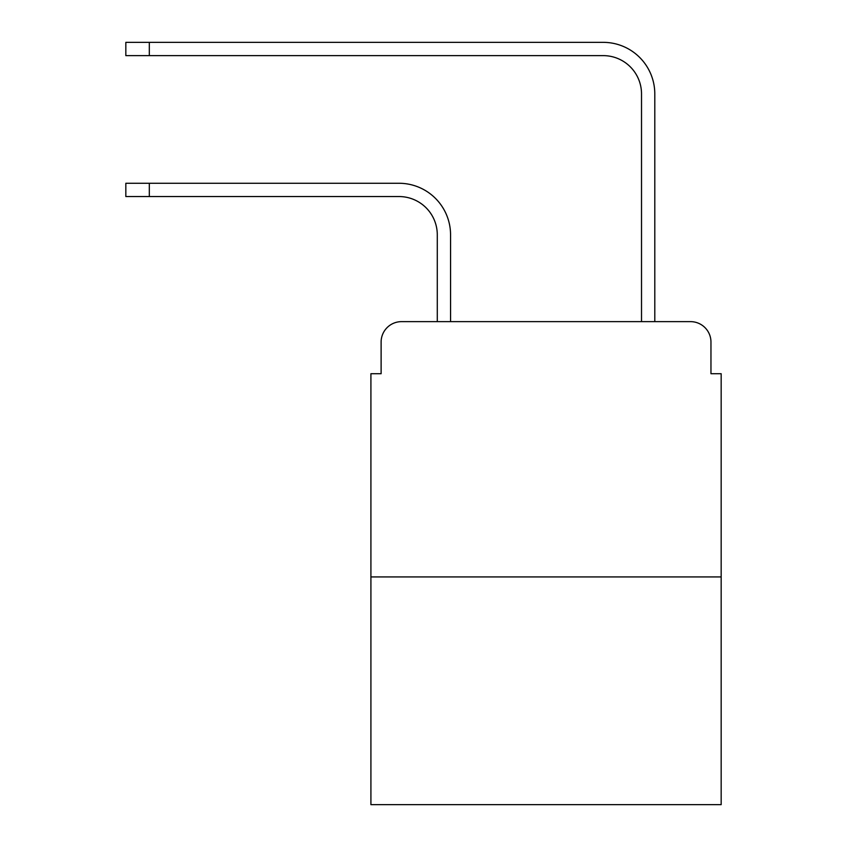 <?xml version="1.0" encoding="UTF-8"?>
<svg xmlns="http://www.w3.org/2000/svg" width="847" height="847" viewBox="0 0 847 847"><rect width="100%" height="100%" fill="white"/><g stroke="black" fill="none" stroke-linecap="round" stroke-linejoin="round"><path stroke-width="1.27" d="M381.118 342.061L381.118 373.718L381.118 342.061A20.423 20.423 0 0 1 401.542 321.638L437.285 321.638L437.285 234.841A38.295 38.295 0 0 0 398.99 196.546A38.295 38.295 0 0 1 437.285 234.841A38.295 38.295 0 0 0 398.99 196.546A38.295 38.295 0 0 1 437.285 234.841A38.295 38.295 0 0 0 398.99 196.546A38.295 38.295 0 0 1 437.285 234.841A38.295 38.295 0 0 0 398.99 196.546A38.295 38.295 0 0 1 437.285 234.841A38.295 38.295 0 0 0 398.99 196.546A38.295 38.295 0 0 1 437.285 234.841A38.295 38.295 0 0 0 398.99 196.546A38.295 38.295 0 0 1 437.285 234.841A38.295 38.295 0 0 0 398.99 196.546A38.295 38.295 0 0 1 437.285 234.841A38.295 38.295 0 0 0 398.99 196.546A38.295 38.295 0 0 1 437.285 234.841A38.295 38.295 0 0 0 398.99 196.546A38.295 38.295 0 0 1 437.285 234.841A38.295 38.295 0 0 0 398.99 196.546A38.295 38.295 0 0 1 437.285 234.841A38.295 38.295 0 0 0 398.99 196.546A38.295 38.295 0 0 1 437.285 234.841A38.295 38.295 0 0 0 398.99 196.546A38.295 38.295 0 0 1 437.285 234.841A38.295 38.295 0 0 0 398.99 196.546A38.295 38.295 0 0 1 437.285 234.841M721.168 576.934L370.912 576.934L370.912 804.65L721.168 804.65L721.168 373.718L710.961 373.718L710.961 342.061A20.423 20.423 0 0 0 690.538 321.638L401.542 321.638M370.912 576.934L370.912 373.718L381.118 373.718M450.562 321.638L450.562 234.841L450.562 321.638L450.562 234.841L450.562 321.638L450.562 234.841L450.562 321.638L450.562 234.841L450.562 321.638L450.562 234.841L450.562 321.638L450.562 234.841L450.562 321.638L450.562 234.841L450.562 321.638L450.562 234.841L450.562 321.638L450.562 234.841L450.562 321.638L450.562 234.841L450.562 321.638L450.562 234.841L450.562 321.638L450.562 234.841L450.562 321.638L450.562 234.841L450.562 321.638L466.39 321.638M625.689 321.638L641.518 321.638L641.518 93.922A38.295 38.295 0 0 0 603.223 55.627A38.295 38.295 0 0 1 641.518 93.922A38.295 38.295 0 0 0 603.223 55.627A38.295 38.295 0 0 1 641.518 93.922A38.295 38.295 0 0 0 603.223 55.627A38.295 38.295 0 0 1 641.518 93.922A38.295 38.295 0 0 0 603.223 55.627A38.295 38.295 0 0 1 641.518 93.922A38.295 38.295 0 0 0 603.223 55.627A38.295 38.295 0 0 1 641.518 93.922A38.295 38.295 0 0 0 603.223 55.627A38.295 38.295 0 0 1 641.518 93.922A38.295 38.295 0 0 0 603.223 55.627A38.295 38.295 0 0 1 641.518 93.922A38.295 38.295 0 0 0 603.223 55.627A38.295 38.295 0 0 1 641.518 93.922A38.295 38.295 0 0 0 603.223 55.627A38.295 38.295 0 0 1 641.518 93.922A38.295 38.295 0 0 0 603.223 55.627A38.295 38.295 0 0 1 641.518 93.922A38.295 38.295 0 0 0 603.223 55.627A38.295 38.295 0 0 1 641.518 93.922A38.295 38.295 0 0 0 603.223 55.627A38.295 38.295 0 0 1 641.518 93.922A38.295 38.295 0 0 0 603.223 55.627A38.295 38.295 0 0 1 641.518 93.922M654.795 321.638L654.795 93.922L654.795 321.638L654.795 93.922L654.795 321.638L654.795 93.922L654.795 321.638L654.795 93.922L654.795 321.638L654.795 93.922L654.795 321.638L654.795 93.922L654.795 321.638L654.795 93.922L654.795 321.638L654.795 93.922L654.795 321.638L654.795 93.922L654.795 321.638L654.795 93.922L654.795 321.638L654.795 93.922L654.795 321.638L654.795 93.922L654.795 321.638L654.795 93.922L654.795 321.638L690.538 321.638M710.961 373.718L710.961 342.061M125.832 183.27L149.316 183.27L149.316 196.546L125.832 196.546L125.832 183.27M149.316 196.546L398.99 196.546M450.562 234.841A51.572 51.572 0 0 0 398.99 183.27L149.316 183.27M125.832 42.35L149.316 42.35L149.316 55.627L125.832 55.627L125.832 42.35M654.795 93.922A51.572 51.572 0 0 0 603.223 42.35L149.316 42.35M149.316 55.627L603.223 55.627"/></g></svg>
